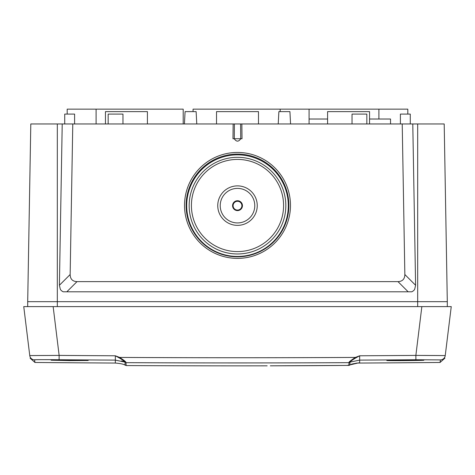 <?xml version="1.0" encoding="UTF-8"?>
<svg xmlns="http://www.w3.org/2000/svg" width="475" height="475" viewBox="0 0 475 475"><rect width="100%" height="100%" fill="white"/><g stroke="black" fill="none" stroke-linecap="round" stroke-linejoin="round"><path stroke-width="0.71" d="M401.44 360.175L409.242 360.175M65.758 360.175L73.56 360.175M423.854 355.437L445.235 355.579C444.82 358.969 444.82 358.969 445.235 355.579L415.863 355.401L421.853 306.613L23.75 306.613L29.765 355.579C30.18 358.969 30.18 358.969 29.765 355.579L59.137 355.401L59.102 359.735A22279.495 22113.423 180 0 0 115.336 360.115L115.336 363.048C120.395 363.47 123.643 364.159 125.079 365.109L125.02 362.116C124.183 361.071 122.307 359.706 119.391 358.025L115.324 355.781A22274.603 22108.572 180 0 1 59.137 355.401L53.147 306.613L23.75 306.613M421.853 306.613L451.25 306.613L447.302 306.613L447.302 301.673L27.698 301.673L30.804 123.963L57.321 123.963L38.309 123.963M355.609 358.025L355.359 357.426L359.676 355.781L355.609 358.025C352.64 359.771 350.764 361.131 349.98 362.116L349.921 364.931L358.441 362.906M356.737 363.066L351.138 364.325M51.146 359.682L41.669 359.652M35.019 359.801L34.693 359.86M30.073 358.132L34.93 362.467L34.616 359.913C31.433 359.551 50.493 359.652 59.102 359.735M358.465 362.906L359.664 362.87L359.664 360.115L349.98 362.116A1.478 1.348 -132 0 1 349.024 362.407C348.674 362.11 350.782 360.454 355.359 357.426A22276.235 22110.193 0 0 1 119.641 357.426C123.797 360.08 125.905 361.742 125.976 362.407L125.079 362.193M125.079 365.109L126.148 365.572L125.976 362.407M125.02 362.116L115.336 360.115L115.324 355.781L119.641 357.426L119.391 358.025M349.024 362.407L348.852 365.4L346.982 365.423A22496.807 15907.649 90 0 1 270.334 365.821C266.243 365.833 266.243 365.833 270.334 365.821L274.841 365.815M415.898 359.735L415.863 355.401A22274.603 22108.572 180 0 1 359.676 355.781L359.664 360.115A22279.495 22113.423 180 0 0 415.898 359.735L440.384 359.913L440.07 362.467L444.927 358.132M405.341 360.08L423.854 360.21C424.953 360.555 385.718 360.846 386.828 360.489L405.341 360.08M69.659 360.62L51.146 360.21C50.047 359.854 89.282 360.151 88.172 360.489L69.659 360.62M348.015 365.412L347.712 365.418M349.921 362.193A1.478 1.478 180 0 1 348.852 362.657A22282.108 22116.018 0 0 1 126.148 362.657M440.384 359.913A4.934 4.934 -173 0 0 445.235 355.579L451.25 306.613M42.144 123.963L41.361 123.963M233.142 123.963L241.858 123.963L242.013 138.742L232.987 138.742L233.142 123.963L57.321 123.963L57.321 306.613M241.858 123.963L402.218 123.963L404.848 274.526C404.747 279.074 402.462 281.443 397.991 281.627L77.009 281.627L66.838 291.798M436.691 123.963L402.218 123.963M417.679 306.613L417.679 123.963L444.196 123.963L447.302 301.673M27.698 306.613L27.698 301.673M412.781 123.963L415.601 285.273L404.848 274.526M62.219 123.963L59.399 285.273L60.331 289.334L61.322 290.617L63.139 291.798L411.861 291.798L413.678 290.617L414.669 289.334L415.601 285.273M447.302 306.613L423.641 306.613M72.782 123.963L70.152 274.526C70.252 279.074 72.538 281.443 77.009 281.627M237.5 152.445A52.974 52.968 180 0 1 283.379 231.895A52.974 52.968 180 0 1 191.621 231.895A52.974 52.968 180 0 1 237.5 152.445M240.611 123.963L240.724 138.771C238.569 141.918 236.419 141.918 234.276 138.771L234.389 123.963M237.5 256.821A51.377 51.365 180 0 1 186.123 205.455A51.377 51.365 180 0 1 237.5 154.09A51.377 51.365 180 0 1 288.877 205.455A51.377 51.365 180 0 1 237.5 256.821M237.5 256.447A50.807 50.795 0 0 0 281.497 180.245A50.807 50.795 0 0 0 193.503 180.245A50.807 50.795 0 0 0 237.5 256.447M237.5 253.977A48.337 48.331 180 0 1 195.641 181.48A48.337 48.331 180 0 1 279.359 181.48A48.337 48.331 180 0 1 237.5 253.977M237.5 251.584A46.087 46.081 0 0 0 277.412 182.459A46.087 46.081 0 0 0 197.588 182.459A46.087 46.081 0 0 0 237.5 251.584M237.5 225.364A19.748 19.742 180 0 1 220.4 195.748A19.748 19.742 180 0 1 254.6 195.748A19.748 19.742 180 0 1 237.5 225.364M237.5 222.935A17.278 17.272 0 0 0 252.463 197.024A17.278 17.272 0 0 0 222.537 197.024A17.278 17.272 0 0 0 237.5 222.935M232.566 205.663A4.934 4.934 180 0 1 239.97 201.388A4.934 4.934 180 0 1 239.97 209.938A4.934 4.934 180 0 1 232.566 205.663M241.9 205.687A4.4 4.4 180 0 1 237.5 210.087A4.4 4.4 180 0 1 233.1 205.687A4.4 4.4 180 0 1 237.5 201.293A4.4 4.4 180 0 1 241.9 205.687M407.811 114.089L407.811 109.149L378.907 109.149L378.907 119.023M390.533 123.963L390.533 119.023L369.55 119.023M327.59 119.023L309.077 119.023M280.179 111.619L280.179 109.149L378.907 109.149M193.07 111.619L193.07 109.149L280.179 109.149M309.077 123.963L309.077 109.149M216.523 123.963L216.523 111.619L258.477 111.619L258.477 123.963M96.093 123.963L96.093 109.149L183.202 109.149L183.202 123.963M67.189 114.089L67.189 109.149L96.093 109.149M369.55 123.963L369.55 111.619L327.59 111.619L327.59 123.963M366.837 123.963L366.837 114.089L352.028 114.089L352.028 123.963M64.725 123.963L64.725 114.089L74.599 114.089L74.599 123.963M122.972 123.963L122.972 114.089L108.163 114.089L108.163 123.963M147.41 123.963L147.41 111.619L105.45 111.619L105.45 123.963M410.275 123.963L410.275 114.089L400.401 114.089L400.401 123.963M278.225 123.963L278.873 111.619L289.922 111.619L290.569 123.963M184.431 123.963L185.078 111.619L196.127 111.619L196.775 123.963M29.765 355.579A4.934 4.934 -7 0 0 34.616 359.913M121.57 360.917L123.595 361.475M270.334 365.821L346.988 365.423A1.478 1.045 -90.5 0 1 346.982 365.423A1.478 1.045 -90.5 0 1 346.988 365.423L349.921 364.931A1.478 1.478 -178 0 1 348.852 365.4M70.152 274.526L59.399 285.273M232.987 138.742L242.013 138.742M408.162 291.798L397.991 281.627M358.572 362.9L352.777 363.838M352.302 363.963L351.102 364.337M350.989 364.378L356.743 363.066A22494.349 22494.349 0 0 0 440.07 362.467M34.93 362.467A22494.349 22494.349 0 0 0 115.336 363.048M126.148 365.572A22496.819 22496.819 0 0 0 237.5 365.851A22496.819 22496.819 0 0 0 267.164 365.827"/></g></svg>
